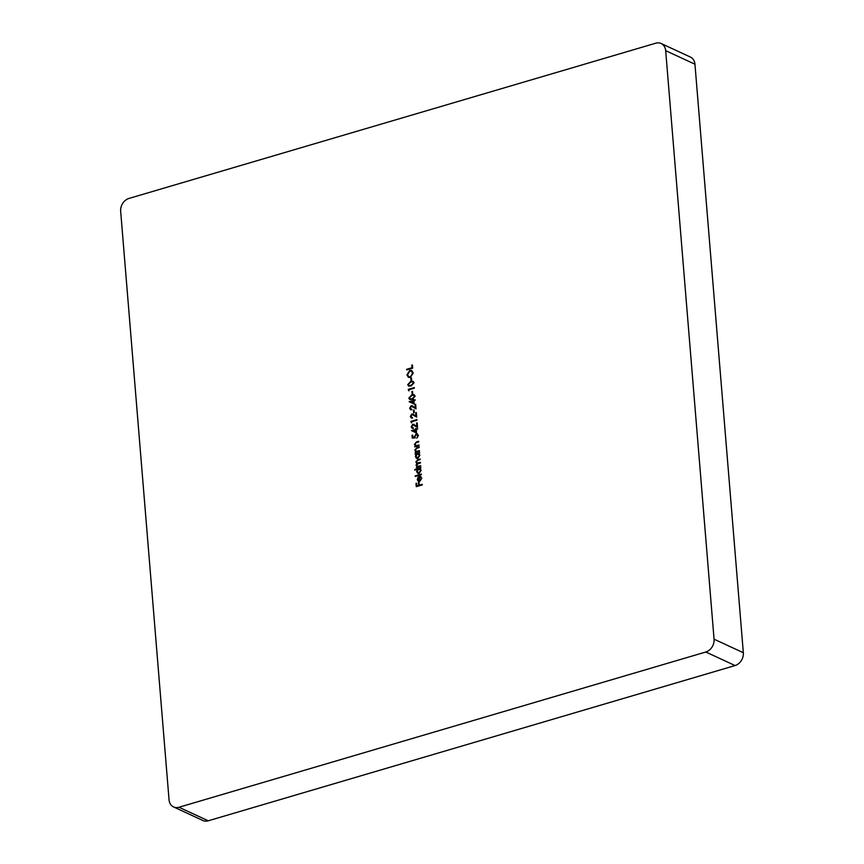 <?xml version="1.0" encoding="UTF-8"?>
<svg xmlns="http://www.w3.org/2000/svg" width="864" height="864" viewBox="0 0 864 864"><rect width="100%" height="100%" fill="white"/><g stroke="black" fill="none" stroke-linecap="round" stroke-linejoin="round"><path stroke-width="1.3" d="M421.276 478.516L420.412 476.377L421.805 478.278L419.753 481.421L418.241 481.28L417.269 479.606L417.971 477.382L419.45 476.399L419.807 480.784L421.567 478.656L420.433 477.09M414.752 470.113L414.698 469.508L420.865 467.694L420.152 468.515L421.157 470.275L419.072 473.504L417.776 473.44L416.61 471.593L417.366 469.336L414.752 470.113M415.282 454.529L415.228 453.924L419.623 452.639L418.91 453.46L419.915 455.22L417.841 458.449L416.534 458.384L415.368 456.538L416.092 454.291L415.282 454.529M419.04 445.576L414.655 446.872L415.39 446.04L414.374 444.431L416.448 441.936L418.684 441.277L418.738 441.882L415.681 442.854L414.914 444.377L416.221 445.694L418.997 444.982L419.04 445.576M415.854 445.64L419.008 445.198M416.588 432.994L411.502 430.618L415.66 429.386L416.21 428.436L416.275 429.214L417.658 428.803L416.329 429.808L416.588 432.994M411.653 422.82L410.897 421.362L416.902 419.591L416.956 420.196L411.566 421.783L411.653 422.82M414.277 412.528L413.662 412.711L413.446 410.13L414.061 409.946L414.277 412.528M414.212 404.082L409.126 401.706L413.284 400.475L413.834 399.524L413.899 400.302L415.282 399.892L413.953 400.896L414.212 404.082M412.744 393.941L412.128 394.124L411.912 391.543L412.528 391.36L412.744 393.941M414.04 382.795L411.07 385.97L408.629 386.068L407.722 384.664L410.692 381.413L413.1 381.348L414.04 382.795M410.389 377.449L408.445 377.341L406.922 374.9L409.784 370.397L411.653 370.483L413.23 372.989L410.389 377.449M665.68 50.674A10.832 8.716 -65.2 0 0 661.154 43.513L690.412 57.056A10.832 8.716 114.8 0 1 694.948 64.206L665.68 50.674L714.064 639.187L743.332 652.73A10.832 8.716 114.8 0 1 735.08 665.55L208.235 820.8A10.832 8.716 114.8 0 1 202.846 820.487L173.588 806.944A10.832 8.716 -65.2 0 0 178.978 807.257L208.235 820.8M661.154 43.513A10.832 8.716 -65.2 0 0 655.765 43.2L128.92 198.45A10.832 8.716 -65.2 0 0 120.668 211.27L169.052 799.794A10.832 8.716 -65.2 0 0 173.588 806.944M735.08 665.55L705.823 652.007L178.978 807.257M705.823 652.007A10.832 8.716 -65.2 0 0 714.064 639.187M412.679 368.14L406.663 369.911L406.62 369.306L412.009 367.718L411.793 365.137L412.409 364.954L412.679 368.14M411.642 380.516L411.026 380.7L410.81 378.119L411.426 377.935L411.642 380.516M409.018 390.809L408.262 389.351L414.277 387.58L414.32 388.184L408.931 389.772L409.018 390.809M415.141 396.22L412.171 399.395L409.73 399.492L408.823 398.088L411.793 394.837L414.202 394.772L415.141 396.22M410.281 408.056L411.836 409.806L410.627 409.741L409.655 408.208L411.275 405.648L415.292 407.581L415.033 404.46L415.649 404.276L416.027 408.834L411.372 406.242L410.281 408.056M411.08 409.201L411.793 409.201M412.43 406.393L411.372 406.242M410.951 416.318L412.517 418.068L411.296 418.003L410.335 416.47L411.955 413.91L415.962 415.843L415.714 412.722L416.329 412.538L416.696 417.096L412.052 414.504L410.951 416.318M411.761 417.463L412.474 417.463M413.111 414.655L412.052 414.504M411.804 426.643L413.37 428.393L412.15 428.328L411.188 426.794L412.808 424.235L416.815 426.168L416.556 423.047L417.172 422.863L417.55 427.421L412.906 424.829L411.804 426.643M412.614 427.788L413.316 427.788M413.964 424.98L412.906 424.829M412.268 438.059L412.042 435.305L412.657 435.121L412.852 437.4L414.461 437.303L416.07 433.858L417.398 433.922L418.381 435.575L416.848 438.113L417.755 435.715L416.092 434.462L414.904 436.471L415.336 437.864L412.268 438.059M417.128 434.581L416.092 434.462M419.504 451.256L415.12 452.552L415.865 451.721L414.839 450.112L416.912 447.617L419.159 446.958L419.202 447.563L416.146 448.535L415.39 450.058L416.686 451.375L419.461 450.652L419.504 451.256M416.329 451.321L419.472 450.868M416.632 467.532L417.366 466.916L416.383 465.48L417.312 463.601L415.811 461.981L417.766 459.702L420.142 459L420.196 459.605L417.82 460.307L416.362 461.927L417.042 462.985L420.422 462.359L420.476 462.964L418.241 463.622L416.642 465.286L417.323 466.344L420.692 465.718L420.746 466.312L416.362 467.608L417.074 466.787L416.092 465.34L416.75 463.363M421.438 474.66L415.271 476.474L415.217 475.88L421.384 474.066L421.438 474.66M422.28 484.898L416.264 486.67L415.994 483.408L416.61 483.224L416.837 485.892L418.684 485.341L418.468 482.674L419.083 482.501L419.299 485.168L422.226 484.304L422.28 484.898M694.948 64.206L743.332 652.73M406.912 369.436L412.009 367.718M412.301 367.848L411.793 365.137M408.596 377.395L406.922 374.9M407.214 375.041L409.784 370.397M410.076 370.537L411.793 370.559M408.985 376.834L410.627 376.985L412.906 373.324L411.48 371.153M409.828 371.002L407.538 374.684L408.834 376.769L410.335 376.844L412.614 373.194L411.329 371.077L409.828 371.002M411.296 380.614L410.81 378.119M408.78 386.132L407.722 384.664M408.013 384.793L410.692 381.413M410.983 381.553L413.24 381.424M409.169 385.538L411.307 385.506L413.716 383.098L412.56 381.964M413.716 383.098L412.895 382.028M412.268 381.823L410.735 382.018L408.337 384.458L409.018 385.484L411.016 385.376L413.424 382.957M408.661 390.69L408.262 389.351M408.553 389.491L414.288 387.796M412.409 394.038L411.912 391.543M409.892 399.557L408.823 398.088M409.115 398.218L411.793 394.837M412.085 394.967L414.342 394.848M410.27 398.963L412.409 398.93L414.817 396.522L413.662 395.388M414.817 396.522L413.996 395.442M413.37 395.248L411.847 395.442L409.439 397.883L410.119 398.909L412.117 398.79L414.526 396.382M409.417 401.836L413.284 400.475M413.575 400.615L413.219 399.708M415.303 400.108L413.899 400.302M410.724 401.846L413.791 403.218L413.338 401.08L410.724 401.846L413.5 403.078L413.338 401.08M411.221 409.277L411.804 409.374M410.767 409.806L409.655 408.208M409.946 408.337L411.275 405.648M411.566 405.788L412.679 405.832M415.033 404.46L415.292 407.581M416.016 408.769L413.316 406.966M413.618 407.106L411.664 406.372M413.932 412.625L413.446 410.13M411.901 417.539L412.484 417.636M411.448 418.068L410.335 416.47M410.627 416.599L411.955 413.91M412.247 414.05L413.359 414.094M415.714 412.722L415.962 415.843M416.696 417.031L413.996 415.228M414.288 415.368L412.344 414.634M411.286 422.701L410.897 421.362M411.188 421.502L416.923 419.807M412.754 427.864L413.338 427.961M412.301 428.393L411.188 426.794M411.48 426.924L412.808 424.235M413.1 424.375L414.212 424.418M416.556 423.047L416.815 426.168M417.539 427.356L414.85 425.552M415.141 425.693L413.197 424.958M411.793 430.747L415.66 429.386M415.951 429.527L415.595 428.62M417.679 429.019L416.275 429.214M413.1 430.758L416.167 432.13L415.714 429.991L413.1 430.758L415.876 431.989L415.714 429.991M412.549 438.037L412.042 435.305M414.461 437.303L412.852 437.4M414.752 437.432L414.277 436.547M414.569 436.676L416.07 433.858M416.362 433.987L417.539 433.998M417.096 437.648L417.755 435.715M418.046 435.856L416.383 434.603M415.681 446.17L414.374 444.431M414.666 444.56L416.74 442.076L418.705 441.493M416.156 451.85L414.839 450.112M415.13 450.241L417.204 447.757L419.17 447.174M415.519 454.064L419.645 452.855M416.686 458.449L415.368 456.538M415.66 456.678L416.092 454.291M416.923 457.834L418.09 457.985L419.666 455.49L417.776 454.021M419.666 455.49L417.485 453.881L418.651 454M417.485 453.881L415.908 456.376L417.798 457.844L419.375 455.36M418.09 457.985L417.064 457.909M417.312 463.601L415.811 461.981M416.102 462.11L418.057 459.842L420.163 459.216M417.193 463.039L420.444 462.575M417.474 466.398L420.714 465.934M414.99 469.649L420.876 467.91M417.928 473.504L416.61 471.593M416.902 471.733L417.366 469.336M418.165 472.889L419.332 473.04L420.908 470.545L419.018 469.076M420.908 470.545L418.727 468.936L419.882 469.066M418.727 468.936L417.139 471.431L419.029 472.9L420.606 470.416M419.332 473.04L418.295 472.964M415.519 476.01L421.405 474.282M420.498 477.112L420.876 476.561M418.532 481.421L417.269 479.606M417.56 479.747L417.971 477.382M418.262 477.511L419.742 476.528M421.567 478.656L419.807 480.784M418.316 480.557L419.558 481.01L418.608 480.697L419.558 481.01L419.245 477.295L417.798 479.423L419.267 480.881L418.954 477.155M416.545 486.594L415.994 483.408M418.684 485.341L416.837 485.892M418.975 485.482L418.468 482.674M422.248 484.52L419.299 485.168"/></g></svg>
